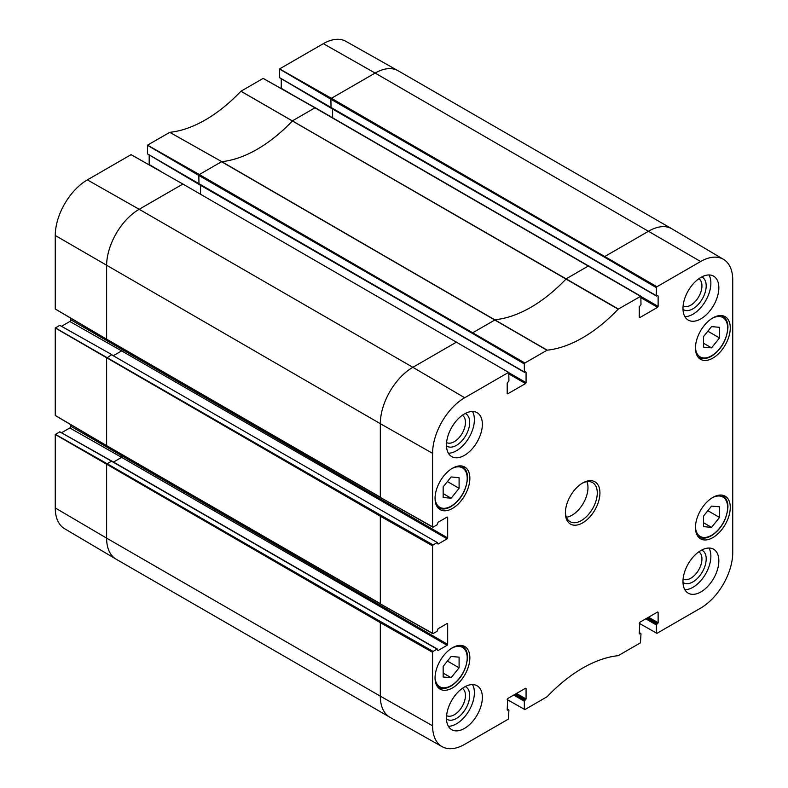 <?xml version="1.0" encoding="UTF-8"?>
<svg xmlns="http://www.w3.org/2000/svg" width="788" height="788" viewBox="0 0 788 788"><rect width="100%" height="100%" fill="white"/><g stroke="black" fill="none" stroke-linecap="round" stroke-linejoin="round"><path stroke-width="1.18" d="M703.566 347.153L703.566 336.525L711.544 326.606L719.513 327.315L719.513 337.944L711.544 347.863L703.566 347.153M711.544 347.863L703.566 343.263M719.513 337.944L707.841 331.206M443.161 497.494L443.161 486.866L451.13 476.957L459.099 477.666L459.099 488.294L451.13 498.213L443.161 497.494M451.13 498.213L443.161 493.603M459.099 488.294L447.426 481.557M315.476 108.114L263.133 78.406L240.911 91.241A132.167 76.308 -60 0 1 169.765 132.325L147.543 145.15L147.543 153.916M281.257 78.682L281.257 88.286A1.389 0.808 -60 0 1 281.227 88.561M671.849 228.796A46.039 26.575 120 0 0 648.829 231.071L605.115 256.307L604.583 257.233L656.404 287.669L656.936 286.743L700.64 261.508A45.399 26.211 -60 0 1 723.482 259.341L671.987 228.875A46.039 26.575 120 0 0 671.849 228.796L398.147 70.772A46.039 26.575 120 0 0 398.009 70.693L345.873 41.331A45.399 26.211 120 0 0 323.316 43.665L279.602 68.901L279.602 77.677M55.258 507.955A45.399 26.211 120 0 0 64.517 528.659L116.013 559.125A46.039 26.575 120 0 0 116.151 559.204L389.853 717.228A46.039 26.575 120 0 0 389.991 717.307L442.127 746.669A45.399 26.211 -60 0 1 432.582 725.807L432.582 652.316L433.114 651.4L380.85 621.742L380.318 622.668L55.258 434.474L55.258 507.955L106.616 538.135A46.039 26.575 120 0 0 116.013 559.125M59.799 431.844L55.258 434.474M70.802 424.683L70.802 426.259A1.389 0.808 -60 0 1 69.817 427.963L61.503 432.77M112.063 355.033L437.419 542.617L111.532 354.728L106.616 358.176L106.616 445.624L55.258 415.443L55.258 328.005L59.78 325.326L111.906 354.689L59.721 325.336M70.802 318.214L70.802 319.79A1.389 0.808 -60 0 1 69.817 321.494L61.503 326.301M457.109 342.376L456.577 342.071L412.863 367.306L139.171 209.283A46.039 26.575 120 0 0 106.616 265.664L106.616 339.155L55.258 308.975L55.258 235.494A45.399 26.211 120 0 1 87.36 179.891L131.064 154.655L182.885 184.047L139.171 209.283L87.36 179.891M149.188 154.931L149.188 164.534A1.389 0.808 -60 0 1 149.159 164.81M723.482 259.341A45.399 26.211 -60 0 1 732.741 280.045L732.741 552.506A45.399 26.211 -60 0 1 700.64 608.109L656.936 633.345L639.265 623.318M682.989 582.45A18.745 10.825 120 0 0 697.616 578.205A18.745 10.825 120 0 0 706.196 558.938A18.745 10.825 120 0 0 701.694 550.054M698.828 551.827A15.74 9.082 -60 0 1 701.941 558.938A15.74 9.082 -60 0 1 695.174 574.679A15.74 9.082 -60 0 1 683.097 579.082M684.88 589.749A25.364 14.647 120 0 0 705.624 573.92A25.364 14.647 120 0 0 708.964 548.044M682.989 309.369A18.745 10.825 120 0 0 697.616 305.123A18.745 10.825 120 0 0 706.196 285.857A18.745 10.825 120 0 0 701.694 276.972M698.828 278.745A15.74 9.082 -60 0 1 701.941 285.857A15.74 9.082 -60 0 1 695.174 301.597A15.74 9.082 -60 0 1 683.097 306M684.88 316.668A25.364 14.647 120 0 0 705.624 300.839A25.364 14.647 120 0 0 708.964 274.963M446.5 445.909A18.745 10.825 120 0 0 461.128 441.664A18.745 10.825 120 0 0 469.697 422.398A18.745 10.825 120 0 0 465.206 413.503M462.339 415.286A15.74 9.082 -60 0 1 465.452 422.398A15.74 9.082 -60 0 1 458.675 438.128A15.74 9.082 -60 0 1 446.599 442.541M448.392 453.208A25.364 14.647 120 0 0 469.126 437.37A25.364 14.647 120 0 0 472.475 411.494M446.5 718.991A18.745 10.825 120 0 0 461.128 714.746A18.745 10.825 120 0 0 469.697 695.479A18.745 10.825 120 0 0 465.206 686.584M462.339 688.367A15.74 9.082 -60 0 1 465.452 695.479A15.74 9.082 -60 0 1 458.675 711.209A15.74 9.082 -60 0 1 446.599 715.622M448.392 726.29A25.364 14.647 120 0 0 469.126 710.451A25.364 14.647 120 0 0 472.475 684.575M682.979 308.472A25.364 14.647 -60 0 1 694.051 282.941A25.364 14.647 -60 0 1 713.593 276.145A25.364 14.647 -60 0 1 713.593 305.439A25.364 14.647 -60 0 1 688.229 320.086A25.364 14.647 -60 0 1 682.979 308.472M446.481 445.013A25.364 14.647 -60 0 1 457.552 419.482A25.364 14.647 -60 0 1 477.104 412.685A25.364 14.647 -60 0 1 477.104 441.979A25.364 14.647 -60 0 1 451.731 456.616A25.364 14.647 -60 0 1 446.481 445.013M446.481 718.085A25.364 14.647 -60 0 1 457.552 692.563A25.364 14.647 -60 0 1 477.104 685.767A25.364 14.647 -60 0 1 477.104 715.061A25.364 14.647 -60 0 1 451.731 729.698A25.364 14.647 -60 0 1 446.481 718.085M682.979 581.554A25.364 14.647 -60 0 1 694.051 556.023A25.364 14.647 -60 0 1 713.593 549.226A25.364 14.647 -60 0 1 713.593 578.52A25.364 14.647 -60 0 1 688.229 593.167A25.364 14.647 -60 0 1 682.979 581.554M695.459 348.05A24.615 14.214 -60 0 1 706.206 323.277A24.615 14.214 -60 0 1 725.177 316.687A24.615 14.214 -60 0 1 725.177 345.105A24.615 14.214 -60 0 1 700.562 359.318A24.615 14.214 -60 0 1 695.459 348.05M435.055 498.4A24.615 14.214 -60 0 1 445.801 473.627A24.615 14.214 -60 0 1 464.762 467.028A24.615 14.214 -60 0 1 464.762 495.455A24.615 14.214 -60 0 1 440.157 509.669A24.615 14.214 -60 0 1 435.055 498.4M435.055 677.897A24.615 14.214 -60 0 1 445.801 653.124A24.615 14.214 -60 0 1 464.762 646.524A24.615 14.214 -60 0 1 464.762 674.952A24.615 14.214 -60 0 1 440.157 689.165A24.615 14.214 -60 0 1 435.055 677.897M695.459 527.546A24.615 14.214 -60 0 1 706.206 502.774A24.615 14.214 -60 0 1 725.177 496.184A24.615 14.214 -60 0 1 725.177 524.601A24.615 14.214 -60 0 1 700.562 538.815A24.615 14.214 -60 0 1 695.459 527.546M581.987 483.389A22.547 13.022 -60 0 1 592.606 482.63A22.547 13.022 -60 0 1 597.274 492.953A22.547 13.022 -60 0 1 587.434 515.648A22.547 13.022 -60 0 1 570.059 521.686A22.547 13.022 -60 0 1 565.41 512.101M599.934 492.953A24.428 14.105 120 0 0 582.667 482.985A24.428 14.105 120 0 0 565.39 512.899A24.428 14.105 120 0 0 582.667 522.868A24.428 14.105 120 0 0 599.934 492.953M589.178 266.127L588.646 265.822L566.247 278.794A131.527 75.934 -60 0 1 495.445 319.672L473.056 332.556L472.524 333.472L524.335 363.918L524.867 362.992L547.168 350.168A132.167 76.308 120 0 0 618.156 309.182L640.841 296.219L640.989 304.631L639.265 306.857L639.265 317.288L639.797 317.594L639.265 317.288M524.335 363.918L524.335 371.985L147.464 153.877M525.537 371.906L524.335 371.985M526.069 372.212L526.069 382.643L508.92 372.744M508.93 373.975L525.537 383.569L526.069 382.643M525.537 383.569L507.728 393.842L507.196 393.537L507.728 393.842M507.196 393.537L507.196 383.106L508.93 380.88L508.772 372.468L182.885 184.047L508.772 372.468M447.141 517.036L447.673 517.342L447.141 517.036L438.108 522.257L437.044 524.857L433.114 527.133L432.582 526.827L432.582 453.336A45.399 26.211 -60 0 1 464.684 397.743L508.398 372.507M447.673 517.342L447.673 537.899L70.802 319.79M122.16 348.385L121.638 350.887L447.141 538.825L447.673 537.899M447.141 538.825L438.108 544.035L437.576 543.73L438.108 544.035M437.576 543.73L437.419 542.617M437.044 542.656L433.114 544.932L380.85 515.273L380.318 516.189L55.258 328.005M447.141 623.505L447.673 623.81L447.141 623.505L438.108 628.725L437.044 631.336L433.114 633.601L432.582 633.296L432.582 545.848L433.114 544.932M447.673 623.81L447.673 644.377L70.802 426.259M122.16 454.853L121.638 457.365L447.141 645.293L447.673 644.377M447.141 645.293L438.108 650.514L437.576 650.198L438.108 650.514M437.576 650.198L437.044 649.125L433.114 651.4M507.196 709.111L508.93 710.116L508.398 719.099L464.684 744.335A45.399 26.211 -60 0 1 442.127 746.669M508.398 709.801L507.196 709.88L507.728 710.185M507.196 709.88L507.728 698.532L525.537 688.249L526.069 688.554L525.537 688.249M526.069 688.554L526.069 698.986L516.495 693.47M515.431 694.08L525.537 699.911L526.069 698.986M525.537 699.911L524.867 700.296L514.771 694.464M513.707 695.075L524.335 701.212L524.867 700.296M524.335 701.212L524.335 709.279L507.196 699.557M639.265 632.872L640.989 633.867L640.457 642.85L618.156 655.685A132.167 76.308 120 0 0 547.168 696.671L524.867 709.594L524.335 709.279M640.457 633.562L639.265 633.631L639.797 633.946M639.265 633.631L639.797 622.284L657.596 612L658.128 612.315L657.596 612M658.128 612.315L658.128 622.747L648.563 617.221M647.5 617.831L657.596 623.663L658.128 622.747M657.596 623.663L656.936 624.047L646.84 618.216M645.776 618.826L656.404 624.963L656.936 624.047M656.404 624.963L656.404 633.04M656.404 287.669L656.404 295.736L279.523 77.628M657.596 295.658L656.404 295.736M658.128 295.963L658.128 306.394L640.989 296.505M640.989 297.726L657.596 307.32L658.128 306.394M657.596 307.32L639.797 317.594M566.414 517.263A22.547 13.022 120 0 0 587.976 487.585A22.547 13.022 120 0 0 586.952 481.685M443.161 677L443.161 666.362L451.13 656.453L459.099 657.162L459.099 667.791L451.13 677.71L443.161 677M459.099 667.791L447.426 661.053M451.13 677.71L443.161 673.11M703.566 526.65L703.566 516.022L711.544 506.103L719.513 506.812L719.513 517.44L711.544 527.359L703.566 526.65M719.513 517.44L707.841 510.703M711.544 527.359L703.566 522.759M712.194 318.313A22.734 13.13 -60 0 1 727.62 327.956A22.734 13.13 -60 0 1 711.869 355.605A22.734 13.13 -60 0 1 695.479 347.262M697.784 356.737A23.867 13.78 120 0 0 698.808 357.437C702.364 359.446 706.678 358.983 711.761 356.048C721.424 349.38 726.822 339.864 727.945 327.493C727.954 322.194 726.201 318.401 722.675 316.106A23.867 13.78 120 0 0 721.542 315.574M451.78 468.653A22.734 13.13 -60 0 1 467.205 478.296A22.734 13.13 -60 0 1 451.455 505.955A22.734 13.13 -60 0 1 435.065 497.602M437.37 507.078A23.867 13.78 120 0 0 438.404 507.787C441.95 509.787 446.274 509.324 451.357 506.389C461.019 499.72 466.407 490.205 467.54 477.843C467.55 472.544 465.797 468.742 462.26 466.457A23.867 13.78 120 0 0 461.138 465.915M640.457 296.258L314.944 107.798L292.555 120.781A131.527 75.934 -60 0 1 221.753 161.658L169.735 132.335M547.168 350.168L221.753 161.658L169.765 132.325M546.97 350.236L221.546 161.727L199.354 174.542L147.543 145.15M524.867 362.992L199.354 174.542L198.822 175.458L147.464 145.278M472.524 333.472L198.822 175.458L198.98 184.392L524.493 372.33M161.116 171.548L149.188 164.534M200.556 185.298L200.556 193.996M183.417 184.353L131.123 154.655M464.684 397.743L412.863 367.306A46.039 26.575 120 0 0 380.318 423.688L55.258 235.494M432.582 453.336L380.318 423.688L380.318 497.169L107.148 339.461M113.482 355.595L121.638 350.887L69.817 321.494M380.85 515.273L55.337 327.867M432.582 545.848L380.318 516.189L380.318 603.638L107.148 445.929M113.482 462.064L121.638 457.365L69.817 427.963M112.063 461.502L59.721 431.804M59.78 431.794L111.906 461.157L437.419 649.095M437.044 649.125L111.532 461.197L107.148 463.728L55.337 434.336M380.85 621.742L107.148 463.728L106.616 464.644L106.616 538.135L380.318 696.149A46.039 26.575 120 0 0 389.853 717.228M398.009 70.693A46.039 26.575 120 0 0 375.137 73.057L323.316 43.665M700.64 261.508L375.137 73.057L331.423 98.293L279.602 68.901M656.936 286.743L331.423 98.293L330.891 99.209L279.523 69.039M604.583 257.233L330.891 99.209L331.049 108.143L656.562 296.081M293.185 95.299L281.257 88.286M332.615 109.059L332.615 117.747M618.353 309.014L240.941 91.221M618.156 309.182L240.911 91.241M432.582 526.827L380.466 497.514L432.74 527.172M432.582 633.296L380.466 603.982L432.74 633.641M432.582 652.316L380.318 622.668L380.318 696.149L432.582 725.807M451.78 648.16A22.734 13.13 -60 0 1 467.205 657.793A22.734 13.13 -60 0 1 451.455 685.452A22.734 13.13 -60 0 1 435.065 677.109M437.37 686.575A23.867 13.78 120 0 0 438.404 687.284C441.95 689.283 446.274 688.82 451.357 685.885C461.019 679.217 466.407 669.702 467.54 657.34C467.55 652.04 465.797 648.238 462.26 645.953A23.867 13.78 120 0 0 461.138 645.411M712.194 497.809A22.734 13.13 -60 0 1 727.62 507.452A22.734 13.13 -60 0 1 711.869 535.101A22.734 13.13 -60 0 1 695.479 526.758M697.784 536.234A23.867 13.78 120 0 0 698.808 536.933C702.364 538.943 706.678 538.48 711.761 535.545C721.424 528.876 726.822 519.361 727.945 506.989C727.954 501.69 726.201 497.898 722.675 495.603A23.867 13.78 120 0 0 721.542 495.071M722.675 316.106L721.778 315.594M698.808 357.437L697.922 356.925M462.26 466.457L461.374 465.944M438.404 507.787L437.507 507.275M147.484 153.926L198.98 184.392M55.278 309.024L106.774 339.5L380.466 497.514M55.278 415.503L106.774 445.969L380.466 603.982M279.553 77.677L331.049 108.143M263.182 78.406L315.318 107.769L640.841 296.219M507.196 708.865L508.772 709.771M639.265 632.616L640.831 633.522M462.26 645.953L461.374 645.441M438.404 687.284L437.507 686.772M722.675 495.603L721.778 495.091M698.808 536.933L697.922 536.421"/></g></svg>
